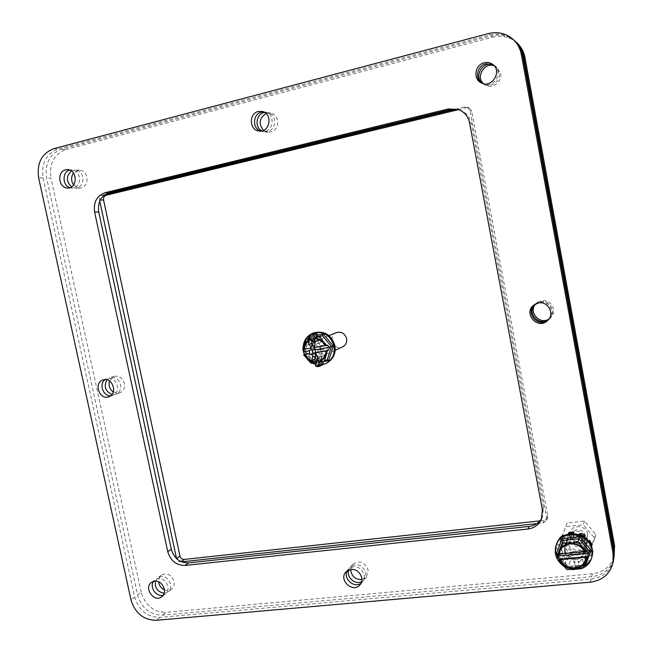 <?xml version="1.0" encoding="UTF-8"?>
<svg xmlns="http://www.w3.org/2000/svg" width="653" height="653" viewBox="0 0 653 653"><rect width="100%" height="100%" fill="white"/><g stroke="black" fill="none" stroke-linecap="round" stroke-linejoin="round"><path stroke-width="0.49" stroke-dasharray="3.27 2.45" d="M572.975 538.594C568.983 539.149 566.306 541.206 564.943 544.741C560.421 556.544 581.88 563.874 584.843 551.459C585.447 543.467 581.488 539.174 572.975 538.594M514.36 40.543C507.324 34.576 499.202 32.683 489.979 34.87L58.133 148.99C46.175 153.684 41.163 163.323 43.106 177.902L134.665 597.046C138.787 610.367 147.154 617.158 159.765 617.412L591.055 579.138C603.217 577.448 610.735 570.959 613.608 559.67M541.868 518.131L542.472 516.898L543.5 507.389L471.27 123.458C469.85 117.026 466.193 112.602 460.283 110.186L459.377 109.884M573.832 535.909C569.873 536.464 567.212 538.505 565.865 542.014C561.376 553.736 582.672 560.992 585.619 548.667C586.214 540.733 582.288 536.48 573.832 535.909M481.783 83.102L482.575 83.584C493.219 90.057 504.5 71.683 493.815 65.112L493.015 64.631M69.871 187.689L72.026 188.048C82.025 188.603 81.845 169.772 71.814 169.829L69.667 170.09M260.523 131.082L262.082 131.465C273.174 133.612 276.276 113.712 265.061 112.03L263.453 111.883M548.12 320.027L548.683 319.546C556.16 313.211 549.238 299.947 539.615 302.135L534.627 304.502M361.076 583.162L362.415 581.888C367.525 576.33 361.133 565.531 353.428 566.69L348.327 569.245L347.274 570.763M110.7 395.767L112.773 395.375C121.621 392.747 116.928 376.348 107.908 378.414L105.133 379.589M163.332 595.063L165.331 594.018C171.559 589.749 165.919 577.317 158.295 578.534L155.088 579.75L153.512 581.39M327.226 346.914C327.782 350.979 326.353 353.926 322.957 355.754C313.881 360.252 306.975 344.041 316.509 340.613C321.798 339.315 325.374 341.413 327.226 346.914M336.409 332.622C327.324 335.887 333.854 351.224 342.507 346.939M313.758 332.85C294.201 339.495 308.306 372.61 326.647 363.109M322.647 364.603L315.521 364.431M312.314 363.19C308.722 361.264 306.094 358.383 304.437 354.538M303.767 352.636L303.425 351.216M303.18 349.584L303.098 348.049M314.02 363.092L304.159 351.167L305.196 351.053L314.215 361.966L314.101 363.084M314.215 361.966L305.196 351.061L309.326 337.87M303.343 351.845L305.131 351.102L309.244 337.952M327.267 359.705L314.101 361.95L311.277 363.231M319.692 361.958L315.032 362.75L312.844 362.448M310.395 338.458L314.77 337.683M302.6 349.681L303.645 349.502M312.02 360.766L316.223 361.525L320.321 360.587L312.256 361.28M324.941 345.78L325.463 345.559C322.149 339.544 317.391 337.413 311.195 339.16L315.04 338.678M320.321 360.587C324.182 358.619 326.247 355.346 326.516 350.783M315.677 352.661L309.734 353.689M310.755 348.131L314.795 347.429M324.892 345.657L325.463 345.559M315.636 352.53L309.702 353.559M303.686 349.241L327.324 345.102M315.048 349.812L309.171 350.832M315.121 338.997L312.028 339.544L316.46 338.466L316.313 337.405M321.235 361.697L320.876 360.342L316.46 361.476L317.178 366.692M317.456 337.185L317.538 339.005L319.088 340.964L319.578 336.956L321.064 340.025L320.101 343.062L321.276 346.735L322.778 345.388L323.619 349.567L321.856 349.608L322.231 353.624L324.157 355.412L324.051 359.158L322.158 356.187L321.578 359.044L322.5 361.46M316.37 358.709L319.456 358.179C323.211 357.917 320.117 340.172 316.501 341.217L313.211 341.821C309.693 342.752 312.877 359.795 316.37 358.709C320.15 358.44 317.056 340.719 313.416 341.764M312.656 333.83L314.248 334.63L314.46 339.552L316.011 341.503L316.517 337.503L319.578 336.956M317.317 334.075L314.248 334.63M313.375 339.013L312.714 334.214M310.681 334.573L312.028 339.544M312.216 340.637L311.293 340.801L311.04 340.156M313.791 343.103L310.681 343.658L311.293 340.801M308.698 340.572L310.681 343.658M314.077 349.788L310.934 350.057M309.098 350.383L310.959 350.334M314.664 352.718L311.546 353.257L309.963 354.669M311.897 354.342L311.546 353.257M316.909 358.554L313.799 359.085L313.277 363.223M316.632 360.783L315.375 360.995L313.799 359.085M315.456 362.848L315.375 360.995M319.554 360.954L316.46 361.476M320.19 365.59L319.113 365.778L317.791 360.872M319.113 365.778L320.15 363.868L323.219 363.346M321.578 359.044L318.501 359.574L320.15 363.868M322.158 356.187L319.08 356.718L318.501 359.574M324.051 359.158L320.99 359.681L319.08 356.718M320.99 359.681L321.105 355.942L324.157 355.412M322.231 353.624L319.162 354.146L321.105 355.942M321.856 349.608L318.795 350.139L319.162 354.146M323.619 349.567L318.795 350.139M320.566 350.09L319.725 345.919L322.778 345.388M321.276 346.735L318.215 347.274L319.725 345.919M320.101 343.062L317.031 343.6L318.215 347.274M321.064 340.025L318.003 340.572L317.031 343.6M318.003 340.572L316.517 337.503M319.088 340.964L316.011 341.503M317.538 339.005L314.46 339.552M155.487 581.121L157.928 577.668C163.691 575.13 167.919 577.252 170.613 584.051C171.2 587.357 170.376 589.953 168.131 591.855L164.172 593.21M264.645 112.479L267.55 112.512C271.264 113.434 273.623 115.899 274.619 119.923C274.97 127.629 271.624 131.596 264.587 131.833L261.829 130.91M348.612 570.028L350.253 567.082C357.028 562.633 362.244 564.486 365.892 572.632L364.268 579.652L361.615 581.692M493.57 65.129L495.031 65.937L499.161 72.344C501.096 80.743 490.942 88.604 483.857 84.286L482.477 83.364M514.899 41.049C507.985 35.491 500.092 33.768 491.219 35.882L61.602 149.235C49.693 153.904 44.698 163.487 46.624 177.983L137.595 594.891C141.693 608.139 150.019 614.889 162.573 615.134L591.626 576.746C603.209 575.195 610.596 569.114 613.796 558.519M455.876 109.19L464.748 107.027L467.368 107.206L470.013 110.463L546.683 518.196L546.447 520.498L543.084 522.931L536.921 523.592M181.583 561.825L180.808 561.915C178.669 561.915 177.249 560.788 176.547 558.544M99.738 201.067L99.517 200.055C99.215 197.606 100.08 196.014 102.113 195.263L105.002 194.561M71.373 170.972L75.217 169.96C79.103 170.4 81.641 172.776 82.833 177.102C83.437 183.583 80.964 187.24 75.413 188.08L71.552 186.897M586.386 542.398L586.223 546.463C583.3 558.723 562.127 551.516 566.592 539.868C569.138 530.652 585.064 532.628 586.386 542.398M106.953 379.817L110.161 377.622C115.23 376.724 118.691 379.075 120.536 384.666C121.213 389.351 119.662 392.551 115.891 394.273L111.998 394.477M535.134 304.2L536.137 303.343C543.916 299.539 549.385 301.637 552.536 309.653C553.083 313.187 552.079 316.223 549.532 318.746L548.512 319.586M164.458 589.888C167.103 590.932 169.478 590.704 171.584 589.186C173.812 587.292 174.637 584.713 174.049 581.431C171.38 574.681 167.184 572.567 161.446 575.097C159.414 576.697 158.483 578.942 158.671 581.831M263.477 130.38L267.665 132.281C274.66 132.053 277.99 128.11 277.639 120.462C276.652 116.471 274.317 114.022 270.62 113.108L266.065 113.532M361.901 579.554L366.545 576.885L368.17 569.914C364.545 561.825 359.362 559.988 352.628 564.421L350.653 569.457M483.375 83.625L485.432 85.143C492.46 89.428 502.549 81.633 500.631 73.299L496.525 66.949L494.215 65.806M591.626 576.746L592.328 573.807C604.335 572.126 611.747 565.71 614.579 554.568M592.328 573.807L166.05 612.318L162.573 615.134M137.595 594.891L141.211 592.222C145.284 605.396 153.561 612.09 166.05 612.318M141.211 592.222L50.967 178.089L46.624 177.983M61.602 149.235L65.88 149.537C54.036 154.173 49.065 163.691 50.967 178.089M65.88 149.537L492.754 37.139L491.219 35.882M516.801 42.747C509.862 36.862 501.847 34.993 492.754 37.139M539.966 520.874L544.153 520.417L547.5 518L547.728 515.715L471.686 111.116L469.066 107.876L466.462 107.704L458.512 109.639M73.618 184.954L79.593 188.113C85.119 187.28 87.575 183.648 86.988 177.216C85.804 172.923 83.274 170.555 79.413 170.123L73.487 173.012M587.129 539.713C585.823 530.016 570.02 528.073 567.481 537.215C563.057 548.789 584.068 555.923 586.974 543.753L587.129 539.713M113.296 392.02L119.728 392.918C123.49 391.204 125.033 388.021 124.356 383.368C122.527 377.809 119.091 375.483 114.046 376.373L109.5 380.985M548.953 319.007L550.577 317.766C553.107 315.26 554.103 312.248 553.564 308.738C550.438 300.788 545.01 298.707 537.288 302.478L535.787 303.857M592.165 556.103L592.051 556.503L586.353 554.626L584.313 558.421L589.055 562.062L585.692 565.09L582.019 560.494L577.929 562.249L579.701 567.653L574.958 568.094L574.689 562.56L570.118 561.621L568.273 566.714L563.972 564.421L567.171 560.054L563.849 556.797L559.123 559.654L556.87 555.507L562.306 553.956L561.49 549.614L555.679 549.165L556.323 544.724L561.931 546.577L563.939 542.782L559.401 539.305M591.202 545.704L585.994 547.19L586.81 551.573L592.581 552.022M584.019 537.06L581.088 541.059L584.443 544.333L588.867 541.655M573.269 533.558L573.514 538.586L578.117 539.492L579.782 534.872M562.764 536.399L566.2 540.7L570.281 538.913L568.657 533.966M564.723 551.507C565.971 560.829 581.358 562.519 583.382 553.483C586.835 542.839 568.045 536.554 565 547.271L564.723 551.507M561.49 549.614L561.874 548.496L556.078 548.047L556.723 543.623L562.315 545.467L564.314 541.688L559.629 538.096M556.078 548.047L555.679 549.165M556.323 544.724L556.723 543.623M562.306 553.956L562.682 552.83L561.874 548.496M556.87 555.507L557.27 554.373L562.682 552.83M557.27 554.373L559.515 558.511L559.123 559.654M563.849 556.797L564.225 555.654L559.515 558.511M567.171 560.054L567.53 558.903L564.225 555.654M563.972 564.421L567.53 558.903M564.347 563.261L568.632 565.547L568.273 566.714M570.118 561.621L568.632 565.547M574.689 562.56L575.032 561.4L570.469 560.47M574.958 568.094L575.032 561.4M575.301 566.918L580.027 566.478L579.701 567.653M577.929 562.249L578.264 561.09L580.027 566.478M582.019 560.494L582.345 559.335L578.264 561.09M585.692 565.09L586.002 563.923L582.345 559.335M586.002 563.923L589.357 560.894L589.055 562.062M584.313 558.421L584.623 557.27L589.357 560.894M586.353 554.626L584.623 557.27M592.051 556.503L592.336 555.36L586.655 553.483M592.336 555.36L592.532 554.666M586.81 551.573L587.12 550.438L592.508 550.854M585.994 547.19L586.304 546.071L587.12 550.438M591.83 544.496L586.304 546.071M584.443 544.333L584.753 543.223L588.377 541.027M581.088 541.059L581.407 539.958L584.753 543.223M584.647 535.542L581.407 539.958M578.117 539.492L579.733 534.848M573.514 538.586L573.865 537.501L578.444 538.407M573.669 533.574L573.865 537.501M570.281 538.913L570.632 537.827L568.869 532.44M566.2 540.7L566.575 539.615L570.632 537.827M563.596 535.893L566.575 539.615M563.939 542.782L564.314 541.688M561.931 546.577L562.315 545.467M565.098 550.381C566.339 559.678 581.676 561.351 583.7 552.348C587.137 541.737 568.412 535.476 565.367 546.161L565.098 550.381M567.22 522.922L561.327 538.064L572.542 551.426L589.781 549.736L595.822 534.538L584.468 521.078L567.22 522.922L559.947 541.949L571.285 555.466L572.542 551.426M585.366 535.607L585.243 538.431C583.202 546.732 568.853 541.892 571.824 533.95C573.522 527.6 584.459 528.906 585.366 535.607M561.327 538.064L559.947 541.949M584.468 521.078L583.341 524.808L565.898 526.653M595.822 534.538L594.818 538.423L583.341 524.808M589.781 549.736L588.72 553.785L594.818 538.423M571.285 555.466L588.72 553.785M584.247 539.492L584.125 542.349C582.06 550.732 567.555 545.826 570.559 537.803C572.281 531.387 583.333 532.717 584.247 539.492M583.088 550.259L582.933 553.973C580.264 565.057 561.082 558.495 565.09 547.932C567.384 539.549 581.88 541.37 583.088 550.259M587.651 534.064C586.5 525.567 572.64 523.894 570.444 531.926C566.6 542.055 584.941 548.242 587.504 537.623L587.651 534.064M556.429 544.324C554.013 554.879 558.16 562.633 568.894 567.596C580.386 570.265 588.124 566.526 592.091 556.389M583.056 567.971L581.407 568.657M572.771 569.587L563.498 566.053M557.801 554.119L568.061 566.388L567.628 567.392L557.425 555.197M567.09 569.522L568.061 566.388L584.28 564.992M583.831 564.894L589.341 551.034L582.982 568.053M585.284 559.817L585.733 557.246M584.517 552.136L584.68 551.565C580.517 540.896 563.057 540.545 560.086 550.944L559.988 551.23M584.264 551.605L584.68 551.565M558.103 553.597L586.435 550.83M53.742 148.68L58.133 148.99M43.106 177.902L38.649 177.796M134.665 597.046L130.959 599.772M159.765 617.412L156.206 620.293M591.055 579.138L590.328 582.158M489.979 34.87L488.403 33.581M543.5 507.389L542.406 509.838M469.572 122.903L471.27 123.458M322.598 361.713L315.456 362.921M304.159 351.167L308.159 338.368M309.628 336.458L317.366 335.079M317.423 336.499L310.134 337.797M547.728 515.715L546.683 518.196M543.084 522.931L544.153 520.417M471.686 111.116L470.013 110.463M466.462 107.704L464.748 107.027M104.064 195.255L102.113 195.263M100.219 200.047L99.517 200.055M583.929 565.873L567.628 567.392M541.37 519.421L542.472 516.898M458.496 109.524L460.283 110.186M584.843 551.459L585.619 548.667M564.943 544.741L565.865 542.014M480.951 82.702L482.575 83.584M492.272 64.076L493.815 65.112M67.732 188.015L72.026 188.048M67.52 169.666L71.814 169.829M258.914 131L262.082 131.465M261.902 111.418L265.061 112.03M547.598 320.558L548.683 319.546M534.015 304.918L535.207 304.037M360.072 584.729L362.415 581.888M345.886 571.979L348.327 569.245M108.839 396.771L112.773 395.375M103.035 379.915L107.019 378.634M161.789 596.752L165.331 594.018M151.48 582.386L155.088 579.75M328.981 335.609L316.509 340.613M335.209 350.228L322.957 355.754M327.308 359.697L314.134 361.933M311.195 339.16L310.657 339.372M161.446 575.097L157.928 577.668M171.584 589.186L168.131 591.855M270.62 113.108L267.55 112.512M267.665 132.281L264.587 131.833M352.628 564.421L350.253 567.082M366.545 576.885L364.268 579.652M496.525 66.949L495.031 65.937M485.432 85.143L483.857 84.286M546.447 520.498L547.5 518M467.368 107.206L469.066 107.876M79.413 170.123L75.217 169.96M79.593 188.113L75.413 188.08M567.481 537.215L566.592 539.868M586.974 543.753L586.223 546.463M114.046 376.373L110.161 377.622M119.728 392.918L115.891 394.273M537.288 302.478L536.137 303.343M550.577 317.766L549.532 318.746M565.367 546.161L565 547.271M583.7 552.348L583.382 553.483M571.824 533.95L570.559 537.803M585.243 538.431L584.125 542.349M570.444 531.926L565.09 547.932M587.504 537.623L582.933 553.973M583.921 564.829L568.077 566.314L557.776 553.997M585.366 559.523L585.21 560.119M560.086 550.944L559.89 551.516"/><path stroke-width="0.98" d="M130.959 599.772L38.649 177.796C36.69 163.119 41.719 153.406 53.742 148.68L488.403 33.581C497.692 31.368 505.887 33.279 512.972 39.294C517.38 43.343 520.163 48.404 521.339 54.468L613.061 553.499L613.053 562.568C610.155 573.946 602.58 580.476 590.328 582.158L156.206 620.293C143.521 620.024 135.106 613.183 130.959 599.772M185.036 565.433L527.902 529.02C534.236 528.155 538.725 524.955 541.37 519.421L542.406 509.838L469.572 122.903C468.136 116.414 464.446 111.957 458.496 109.524L448.293 108.953L105.133 192.684C96.856 195.729 93.355 202.201 94.612 212.086L167.764 551.695C170.58 560.837 176.334 565.416 185.036 565.433L188.464 562.878L529.101 526.432C534.823 525.689 539.076 522.922 541.868 518.131M484.248 62.745C475.082 64.647 472.78 78.76 480.951 82.702C491.676 89.224 503.039 70.695 492.272 64.076C489.832 62.492 487.154 62.051 484.248 62.745M65.561 169.878C56.607 171.69 58.639 188.415 67.732 188.015C77.789 188.57 77.601 169.6 67.52 169.666L65.561 169.878M258.237 111.532C248.695 113.508 249.299 130.102 258.914 131C270.081 133.163 273.191 113.116 261.902 111.418L258.237 111.532M538.464 303.008L534.015 304.918C522.514 312.958 537.656 330.442 547.598 320.558C555.132 314.175 548.161 300.804 538.464 303.008M351.02 569.416L345.886 571.979C338.14 579.986 353.257 593.626 360.072 584.729C365.215 579.138 358.775 568.257 351.02 569.416M103.933 379.695L103.035 379.915C93.289 382.617 99.46 400.534 108.839 396.771C117.728 394.126 113.002 377.614 103.933 379.695M154.712 581.162L151.48 582.386C143.325 587.831 154.255 603.086 161.789 596.752C168.058 592.467 162.368 579.946 154.712 581.162M613.053 562.568L613.608 559.67L613.616 550.667L522.661 55.603C521.494 49.579 518.727 44.559 514.36 40.543L512.972 39.294M459.377 109.884L450.154 109.622L109.206 192.684C100.978 195.712 97.493 202.136 98.742 211.956L171.29 549.246C174.09 558.323 179.812 562.87 188.464 562.878M493.015 64.631L485.848 63.79C477.188 65.602 474.478 78.646 481.783 83.102M69.667 170.09C62.084 171.837 62.264 185.615 69.871 187.689M263.453 111.883L261.42 112.145C252.776 113.916 252.107 128.592 260.523 131.082M534.627 304.502C524.506 312.591 538.341 328.565 548.12 320.027M347.274 570.763C342.662 578.444 354.187 588.826 361.076 583.162M105.133 379.589C98.685 383.719 103.052 396.395 110.7 395.767M153.512 581.39C149.113 587.21 156.573 597.617 163.332 595.063M335.209 350.228L342.507 346.939C345.747 345.2 347.11 342.409 346.588 338.564C344.841 333.365 341.446 331.381 336.409 332.622L328.981 335.609M325.749 363.533L326.647 363.109C333.259 359.411 336.017 353.567 334.916 345.576C331.3 334.703 324.247 330.459 313.758 332.85L312.836 333.201C323.341 330.802 330.41 335.054 334.042 345.959C335.144 353.967 332.385 359.827 325.749 363.533L322.647 364.603M315.521 364.431L312.314 363.19M304.437 354.538L303.767 352.636M303.425 351.216L303.18 349.584M303.098 348.049C303.351 340.899 306.592 335.952 312.836 333.201M315.677 352.661L327.357 350.775L324.541 360.987L327.308 359.697L328.647 360.685L322.598 361.713M327.267 359.705L331.471 346.514L333.308 346.09L328.647 360.685M327.357 350.775L328.369 350.326L329.798 347.241L331.471 346.514L322.419 335.609L323.284 334.018L333.308 346.09M310.134 337.797L309.244 337.952L308.706 336.621L309.628 336.458M303.645 349.502L303.343 351.845L304.731 354.416L303.653 354.873L305.506 354.424C306.886 357.42 309.057 359.534 312.02 360.766M313.179 363.06L311.073 363.215L303.653 354.873M324.541 360.987L319.692 361.958L325.382 356.922M315.048 349.812L329.798 347.241L327.324 345.102L324.941 345.78C322.843 341.495 319.546 339.127 315.04 338.678M317.423 336.499L322.419 335.609L319.644 336.695L326.304 345.543M309.244 337.952L306.339 339.078L310.395 338.458M322.068 340.474L314.795 337.674L319.644 336.695M303.906 349.461C304.2 344.629 306.445 341.266 310.657 339.372L310.73 339.34C306.804 341.331 304.714 344.621 304.453 349.233L302.6 349.681L306.339 339.078M326.002 351.012C325.725 355.583 323.659 358.856 319.799 360.831M312.256 361.28C308.926 360.162 306.494 357.95 304.959 354.652M309.734 353.689L305.506 354.424M304.453 349.233L310.755 348.131M314.795 347.429L324.892 345.657M328.369 350.326L315.636 352.53M309.702 353.559L304.731 354.416M309.171 350.832L303.343 351.845M316.313 337.405L315.742 333.275L317.317 334.075L317.456 337.185M320.876 360.342L319.554 360.954L320.272 366.17L318.697 365.484L318.476 360.464L316.909 358.554L316.395 362.693L314.877 359.607L315.872 356.44L314.664 352.718L313.097 354.13L312.224 349.837L314.077 349.788L313.701 345.698L311.685 343.829L311.816 340.017L313.791 343.103L314.395 340.254L312.714 335.846L313.783 334.018L315.121 338.997L316.46 338.466M322.5 361.46L323.219 363.346L322.198 365.256L321.235 361.697M316.501 341.217L316.305 341.274C312.803 342.205 315.995 359.264 319.456 358.179M312.714 334.214L315.742 333.275M313.783 334.018L310.681 334.573L309.604 336.409L312.714 335.846M311.04 340.156L309.604 336.409M314.395 340.254L312.216 340.637M311.816 340.017L308.698 340.572L308.559 344.376L311.685 343.829M313.701 345.698L310.591 346.245L308.559 344.376M310.934 350.057L310.591 346.245M312.224 349.837L309.098 350.383L309.963 354.669L313.097 354.13M315.872 356.44L312.763 356.979L311.897 354.342M314.877 359.607L311.75 360.138L312.763 356.979M311.75 360.138L313.277 363.223L316.395 362.693M318.476 360.464L316.632 360.783M318.697 365.484L315.587 366.007L315.456 362.848M315.587 366.007L317.178 366.692L320.272 366.17M322.198 365.256L320.19 365.59M164.172 593.21C157.536 591.985 154.647 587.953 155.487 581.121M261.829 130.91C254.164 127.253 256.245 113.442 264.645 112.479M361.615 581.692C355.085 585.145 346.106 577.056 348.612 570.028M482.477 83.364C473.156 76.67 483.236 59.954 493.57 65.129M613.796 558.519L614.057 548.438L523.698 56.485C522.547 50.51 519.796 45.522 515.454 41.531L514.899 41.049M536.921 523.592L181.583 561.825M176.547 558.544L99.738 201.067M105.002 194.561L455.876 109.19M71.552 186.897C66.108 181.469 66.051 176.163 71.373 170.972M111.998 394.477C105.313 391.286 103.631 386.396 106.953 379.817M548.512 319.586C538.905 327.104 526.057 312.281 535.134 304.2M158.671 581.831C159.185 585.578 161.111 588.263 164.458 589.888M266.065 113.532C259.217 118.144 258.351 123.76 263.477 130.38M350.653 569.457C351.436 576.264 355.183 579.627 361.901 579.554M494.215 65.806C484.469 62.043 475.564 76.793 483.375 83.625M614.04 557.384L614.595 545.688L614.057 548.438M523.698 56.485L524.979 57.586C523.837 51.652 521.11 46.706 516.801 42.747L515.454 41.531M524.979 57.586L614.595 545.688M458.512 109.639L106.145 195.247C104.121 195.99 103.256 197.573 103.566 200.006L179.967 556.062C180.661 558.299 182.073 559.425 184.203 559.425L539.966 520.874M73.487 173.012C70.932 176.939 70.981 180.922 73.618 184.954M109.5 380.985C108.333 385.482 109.598 389.164 113.296 392.02M535.787 303.857C527.959 311.865 539.623 325.325 548.953 319.007M592.581 552.022L592.165 556.103M588.867 541.655L589.251 541.419L591.202 545.704M579.782 534.872L579.978 534.342L584.337 536.627L584.019 537.06M568.657 533.966L568.502 533.509L573.244 533.019L573.269 533.558M559.401 539.305L562.764 536.399M592.238 555.817L592.728 552.03M592.508 550.854L593.014 550.895M591.536 545.606L591.83 544.496L589.553 540.317L589.251 541.419M588.377 541.027L589.553 540.317M584.337 536.627L584.647 535.542L580.305 533.264L579.978 534.342M579.733 534.848L580.305 533.264M573.244 533.019L573.587 531.942L573.669 533.574M573.587 531.942L568.869 532.44L568.502 533.509M562.551 536.129L562.935 535.06L563.596 535.893M562.935 535.06L559.629 538.096L559.246 539.182M591.838 557.393L592.295 549.353C589.896 531.73 561.327 527.926 556.429 544.324L556.087 545.288C560.984 528.848 589.635 532.668 592.042 550.34L591.838 557.393C590.532 562.184 587.602 565.702 583.056 567.971M581.407 568.657L572.771 569.587M563.498 566.053C556.217 560.364 553.744 553.442 556.087 545.288M557.425 555.197L556.283 553.834L557.776 553.997L557.148 555.997L559.164 559.229L558.772 560.372L560.347 560.241L560.543 559.654C564.706 570.469 582.623 570.673 585.284 559.817M584.28 564.992L585.064 565.767L583.929 565.873M560.543 559.654L585.733 557.246L585.578 557.833L587.186 557.662L589.341 551.034L591.161 550.43L585.064 565.767M589.332 551.05L578.95 538.709L579.676 536.774L591.161 550.43M557.801 554.119L563.18 540.309L562.168 543.239L572.722 542.716L578.068 541.639L578.95 538.709L563.18 540.309L562.233 538.554L579.676 536.774M587.186 557.662L582.974 568.11L577.644 569.13L566.886 569.555L558.772 560.372M586.435 550.83L586.133 551.965L584.517 552.136C580.354 541.451 562.87 541.1 559.89 551.516L559.286 554.593L557.711 554.732L558.103 553.597L557.148 555.997L588.835 552.928L586.435 550.83M578.068 541.639L586.133 551.965M557.711 554.732L562.168 543.239M585.578 557.833L585.21 560.119C582.811 571.22 564.567 571.212 560.347 560.241M559.988 551.23L559.286 554.593M559.482 554.022L584.264 551.605M587.496 556.511L559.164 559.229M613.616 550.667L613.061 553.499M522.661 55.603L521.339 54.468M527.902 529.02L529.101 526.432M167.764 551.695L171.29 549.246M94.612 212.086L98.742 211.956M105.133 192.684L109.206 192.684M448.293 108.953L450.154 109.622M315.456 362.921L314.077 363.158M308.159 338.368L308.706 336.621M317.366 335.079L323.284 334.018M304.625 356.073L304.012 354.816M307.808 359.934L312.844 362.448M326.875 352.236L326.957 350.849M325.284 344.343L325.904 345.617M303.033 348.245L302.959 349.624M310.126 338.507L304.494 343.576M106.145 195.247L104.064 195.255M103.566 200.006L100.219 200.047M179.967 556.062L176.547 558.527M184.203 559.425L181.167 561.645M556.283 553.834L562.233 538.554M559.89 561.743L559.213 560.347M563.539 566.102L572.044 569.653M577.644 569.13L584.623 564.135M586.574 559.213L586.721 557.727M584.982 550.618L585.668 552.03M558.299 553.23L558.152 554.707M581.292 546.235L572.722 542.716M567.114 543.28L560.209 548.324"/></g></svg>
